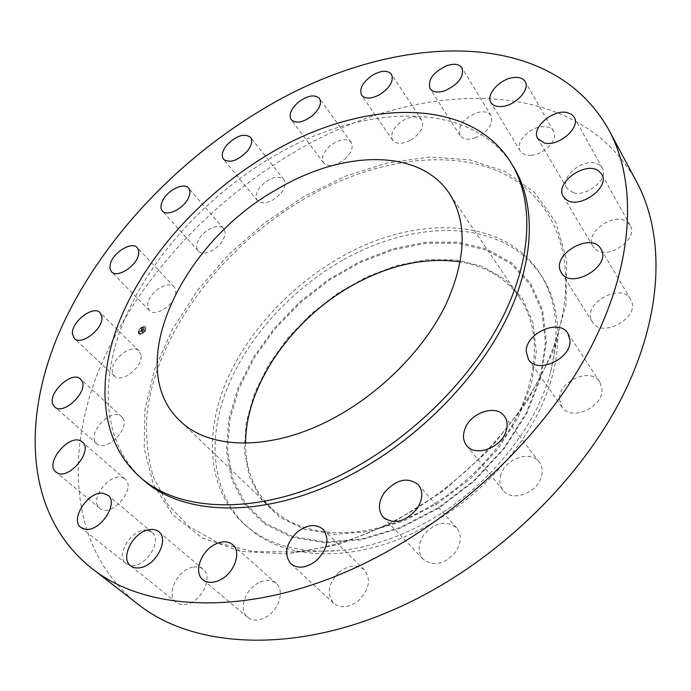 <?xml version="1.0" encoding="UTF-8"?>
<svg xmlns="http://www.w3.org/2000/svg" width="691" height="691" viewBox="0 0 691 691"><rect width="100%" height="100%" fill="white"/><g stroke="black" fill="none" stroke-linecap="round" stroke-linejoin="round"><path stroke-width="0.52" stroke-dasharray="3.46 2.59" d="M141.016 355.191L139.072 350.933C132.154 343.004 110.482 359.666 112.27 371.508L114.326 376.068C121.296 383.92 143.141 366.852 141.016 355.191M636.765 182.13C575.992 71.916 414.393 79.206 291.904 153.618C206.307 204.579 133.916 284.26 98.614 370.989C64.22 457.166 70.957 550.546 137.336 603.692M340.283 257.458C288.622 286.877 244.925 334.893 224.35 386.355C204.173 437.662 209.002 491.197 243.413 523.407C266.545 544.56 298.452 553.621 339.143 550.606C364.779 548.144 390.925 540.232 417.589 526.853C481.437 495.084 535.404 431.296 550.554 372.155C560.358 332.552 556.782 299.574 539.818 273.221C503.083 216.067 413.348 215.056 340.283 257.458M342.537 260.3C290.954 289.624 247.378 337.562 226.907 388.964C206.825 440.219 211.74 493.72 246.169 525.946L254.962 533.098C292.155 560.781 357.575 561.688 420.128 529.6C472.394 503.074 518.63 455.784 541.364 406.36C563.942 356.85 562.604 308.436 541.848 276.357C529.98 258.538 513.793 245.849 493.296 238.3C449.746 222.139 392.514 231.96 342.537 260.3M482.508 266.441L456.043 259.885L427.021 259.652L396.772 265.482L366.567 276.918L337.571 293.355L310.89 314.094L287.525 338.331L268.41 365.159L254.374 393.585L246.169 422.495L244.364 450.67L249.391 476.807L261.371 499.533L280.123 517.499L305.033 529.444L335.057 534.35L368.666 531.56L403.941 520.91L438.699 502.841L470.683 478.371L497.848 449.046L518.492 416.803L531.483 383.704L536.302 351.797L533.037 322.878L522.292 298.382L505.035 279.363L482.508 266.441M245.564 443.173C245.469 469.241 253.994 490.843 271.14 507.98C301.311 538.047 361.929 542.02 419.592 512.152C463.592 489.669 502.271 449.755 521.1 407.984C539.213 363.95 538.833 327.275 519.952 297.968C505.933 278.179 486.067 266.147 460.353 261.872M513.396 166.591C470.942 98.07 360.685 103.486 271.036 157.798C207.861 195.423 153.411 254.038 125.926 316.141C98.994 377.977 101.499 442.3 142.735 479.468M595.556 249.33C607.95 260.386 639.045 238.896 630.157 225.335L627.169 222.001C614.135 211.368 583.835 233.083 592.982 246.437L595.556 249.33M124.095 478.414C112.149 469.845 87.852 499.507 99.78 508.282L100.385 508.731C112.106 517.758 136.827 487.863 125.028 479.105L124.095 478.414M573.53 192.789C587.419 197.082 609.125 178.261 602.258 167.896L599.442 164.847L595.21 163.059C581.036 159.129 559.865 177.941 566.914 188.22L573.53 192.789M147.192 530.265C132.586 527.363 114.525 555.521 126.047 563.58L130.409 565.437C144.998 568.684 163.266 540.302 151.96 532.303L147.192 530.265M531.129 155.302C544.378 154.801 558.872 139.021 553.474 131.048C551.392 127.749 547.661 126.289 542.28 126.669C528.961 127.394 514.752 143.089 520.297 151.053C522.336 154.171 525.937 155.587 531.129 155.302M192.772 567.199C177.535 569.574 165.443 594.744 176.188 602.327C178.822 604.375 182.13 605.04 186.112 604.323C201.47 602.12 213.562 576.847 203.128 569.324C200.399 567.095 196.944 566.387 192.772 567.199M474.829 138.001C488.105 131.877 493.521 124.389 491.076 115.552C488.226 111.657 483.216 110.81 476.047 113.004C462.815 119.198 457.485 126.703 460.068 135.514C462.866 139.262 467.79 140.092 474.829 138.001M258.693 582.807C245.02 589.242 238.17 610.101 247.663 617.296C252.25 620.82 257.95 620.984 264.765 617.789C278.542 611.371 285.271 590.606 276.184 583.446C271.494 579.689 265.664 579.473 258.693 582.807M410.895 139.988C420.759 133.277 424.378 126.643 421.743 120.096C417.951 115.812 411.827 115.881 403.371 120.303C393.516 127.023 389.949 133.674 392.678 140.247C396.418 144.41 402.49 144.324 410.895 139.988M338.961 572.381C328.216 583.567 326.428 593.845 333.606 603.226C340.836 608.693 349.223 607.769 358.75 600.462C369.365 589.345 371.248 579.153 364.399 569.902C357.092 564.132 348.61 564.962 338.961 572.381M344.749 159.232C351.546 152.78 353.662 147.14 351.097 142.311C346.131 137.829 339.074 139.021 329.918 145.879C323.077 152.348 320.978 158.014 323.63 162.886C328.553 167.282 335.593 166.056 344.749 159.232M423.747 534.886C417.805 544.206 417.571 552.316 423.056 559.209C433.637 566.914 444.546 564.435 455.766 551.781C461.502 542.616 461.795 534.67 456.656 527.941C446.049 519.882 435.08 522.189 423.747 534.886M280.952 193.204C285.15 187.572 286.083 182.994 283.751 179.47C277.324 174.97 269.507 177.423 260.291 186.829C256.007 192.504 255.083 197.134 257.501 200.718C263.91 205.132 271.727 202.627 280.952 193.204M501.01 474.285C498.945 480.495 499.61 485.842 503.022 490.325C511.34 501.986 536.389 493.78 541.139 477.576C543.022 471.616 542.409 466.485 539.308 462.184C531.034 450.066 505.985 458.159 501.01 474.285M223.418 239.172C225.542 234.715 225.612 231.217 223.608 228.678C219.073 222.657 203.275 229.93 198.403 240.183C196.175 244.735 196.114 248.311 198.205 250.902C202.722 256.827 218.624 249.494 223.418 239.172M559.485 399.199L561.887 407.008C570.757 421.83 603.588 407.396 602.008 389.137L599.84 382.028C591.038 366.817 558.363 380.922 559.485 399.199M175.644 294.254L175.773 290.082L174.227 286.946C168.69 280.088 150.007 291.438 147.865 302.883L147.684 307.219L149.316 310.466C154.862 317.238 173.717 305.681 175.644 294.254M591.721 320.71L592.394 321.946C601.766 339.229 640.928 317.083 630.935 299.98L630.598 299.358C621.339 281.798 582.392 303.366 591.721 320.71M122.808 418.15L121.573 416.63C112.763 407.345 88.189 430.89 95.263 441.886L96.714 443.691C105.68 452.89 130.305 428.731 122.808 418.15M144.324 326.506C139.686 327.888 137.803 330.358 138.666 333.926L140.014 334.461C144.644 333.088 146.535 330.626 145.68 327.05L144.324 326.506M143.866 327.353C140.213 328.432 138.727 330.384 139.409 333.192L140.472 333.615C144.125 332.535 145.611 330.592 144.937 327.776L143.866 327.353M143.167 330.54L142.588 331.378L140.912 331.11L140.48 331.905L142.268 331.74L141.759 332.241L142.381 331.749L142.044 332.604L143.192 330.523L142.432 330.583L143.158 330.41L142.415 331.205L140.739 330.937L140.308 331.732L142.208 331.576L141.871 332.431L142.994 330.367M142.674 330.894L140.904 330.894L140.437 331.827L140.886 330.998L142.691 331.032L140.731 330.721L140.247 331.611L140.714 330.825L142.666 330.92M144.255 328.562L143.469 329.78L142.769 329.745L143.702 328.959L143.426 329.624L142.769 329.037L142.648 329.737L141.819 329.477L141.361 330.324L143.279 330.367L144.082 328.389L143.296 329.607L141.802 329.236L141.275 330.281L141.793 329.331L143.27 329.495L142.596 328.864L142.476 329.564L141.646 329.305L141.189 330.151L143.106 330.194L144.082 328.389M143.987 328.303L143.607 328.752L144.004 328.337M142.769 328.907L143.417 328.942L142.596 328.735M145.36 330.376L145.015 330.825L145.36 330.376M144.22 326.688L143.883 327.137L144.22 326.688M145.818 327.828L145.481 328.277L145.818 327.828M139.254 330.099L138.908 330.548L139.254 330.099M141.508 327.629L141.163 328.078L141.508 327.629M140.109 334.28L140.454 333.831L140.109 334.28M142.838 333.338L143.184 332.889L142.838 333.338M138.52 333.131L138.856 332.682L138.52 333.131M143.348 329.296L143.529 328.786L143.521 329.469M142.769 329.745L141.629 329.063L141.102 330.108L141.62 329.158L142.432 329.408M142.553 330.678L142.985 330.238L142.398 330.514M144.151 326.342L145.507 326.878C146.362 330.453 144.471 332.915 139.841 334.289L138.494 333.753C137.63 330.186 139.513 327.715 144.151 326.342M140.299 333.442L139.237 333.019C138.554 330.212 140.04 328.26 143.693 327.18L144.764 327.603C145.438 330.419 143.953 332.362 140.299 333.442M144.929 330.687L145.265 330.238L144.929 330.687M143.788 326.998L144.134 326.549L143.788 326.998M145.386 328.139L145.732 327.689L145.386 328.139M138.822 330.402L139.159 329.952L138.822 330.402M141.068 327.94L141.413 327.491L141.068 327.94M140.195 333.623L139.85 334.073L140.195 333.623M142.925 332.682L142.579 333.131L142.925 332.682M138.606 332.475L138.26 332.924L138.606 332.475M304.498 198.732C222.804 246.359 157.531 331.386 147.157 412.095C145.404 434.838 147.425 456.362 153.221 476.66L167.412 504.145L189.17 526.654L218.175 542.876L253.657 551.617L294.392 551.936C325.971 548.887 358.499 538.92 391.987 522.033C472.238 481.912 540.811 400.979 559.382 328.268C579.671 251.636 549.483 191.683 495.551 170.081C441.126 148.582 368.26 161.953 304.498 198.732M303.548 196.719L264.195 223.21L228.462 254.798L197.531 290.427L172.577 328.976L154.689 369.175L144.92 409.59L144.22 448.571L153.316 484.279L172.603 514.691L201.979 537.719L240.632 551.366L286.946 554.001L338.426 544.663L391.806 523.294L443.372 490.938L489.366 449.746L526.516 402.68L552.446 353.205L565.894 304.757L566.741 260.377L555.84 222.433L534.73 192.547L505.346 171.593L469.75 159.82L429.966 157.047L387.893 162.765L345.25 176.265L303.548 196.719M264.541 523.89L291.645 537.175L324.502 542.737L361.462 539.783L400.374 528.105L438.802 508.161L474.207 481.091L504.24 448.64L527 413.002L541.226 376.526L546.365 341.484L542.582 309.87L530.576 283.258L511.495 262.735L486.714 248.95L457.736 242.126L426.062 242.17L393.127 248.76L360.279 261.362L328.778 279.337L299.764 301.915L274.301 328.242L253.39 357.385L237.929 388.264L228.712 419.731L226.432 450.472L231.563 479.07L244.312 504.05L264.541 523.89M486.274 250.038L457.477 243.232L425.993 243.267L393.248 249.797L360.598 262.321L329.27 280.183L300.43 302.623L275.122 328.804L254.331 357.783L238.974 388.489L229.827 419.765L227.581 450.316L232.703 478.733L245.4 503.549L265.517 523.251L292.466 536.432L325.115 541.943L361.825 538.997L400.469 527.388L438.63 507.583L473.793 480.694L503.609 448.485L526.214 413.088L540.353 376.854L545.484 342.045L541.735 310.63L529.824 284.174L510.882 263.763L486.274 250.038M139.072 350.933L100.048 312.652M114.326 376.068L74.395 338.469M550.554 372.155L559.382 328.268C540.88 400.771 472.169 481.903 391.857 522.033C358.361 538.928 325.867 548.896 294.392 551.936L339.143 550.606M246.169 525.946L243.413 523.407M541.848 276.357L539.818 273.221M519.952 297.968L449.185 193.23M271.14 507.98L179.772 420.638M630.157 225.335L601.723 174.262M592.982 246.437L563.32 196.477M99.78 508.282L55.911 471.988M125.028 479.105L82.246 442.007M602.258 167.896L574.195 117.22M566.914 188.22L537.745 138.589M126.047 563.58L80.873 527.423M151.96 532.303L107.977 495.231M553.474 131.048L525.108 81.59M520.297 151.053L490.947 102.544M176.188 602.327L130.599 565.782M203.128 569.324L158.844 531.759M491.076 115.552L461.933 67.813M460.068 135.514L430.027 88.629M247.663 617.296L202.834 579.689M276.184 583.446L232.737 544.715M421.743 120.096L391.486 74.274M392.678 140.247L361.583 95.203M333.606 603.226L290.79 563.761M364.399 569.902L323.025 529.228M351.097 142.311L319.458 98.407M323.63 162.886L291.205 119.69M423.056 559.209L383.229 517.196M456.656 527.941L418.297 484.693M283.751 179.47L250.513 137.319M257.501 200.718L223.487 159.25M503.022 490.325L466.572 445.462M539.308 462.184L504.318 416.086M223.608 228.678L188.583 188.082M198.205 250.902L162.385 210.954M561.887 407.008L528.529 359.562M599.84 382.028L567.916 333.364M174.227 286.946L137.25 247.646M149.316 310.466L111.501 271.813M592.394 321.946L561.36 272.703M630.598 299.358L600.911 248.95M121.573 416.63L80.545 379.1M96.714 443.691L54.693 406.887"/><path stroke-width="1.04" d="M101.888 316.884L100.048 312.652C93.294 304.852 70.992 322.084 72.46 333.934L74.395 338.469C81.201 346.2 103.71 328.545 101.888 316.884M371.758 559.762C462.961 513.681 547.056 431.555 590.84 347.426C634.493 263.098 637.37 183.08 609.22 130.599C548.784 21.507 384.714 33.824 259.384 111.286C171.757 164.458 96.783 245.841 58.718 333.727C21.62 421.018 25.437 515.14 91.16 567.89C147.943 614.005 258.339 617.702 371.758 559.762M91.16 567.89L137.336 603.692C194.732 650.145 303.211 655.517 412.743 600.773C500.863 557.222 581.183 478.353 622.418 396.401C663.515 314.25 665.139 235.087 636.765 182.13L609.22 130.599M460.353 261.872C425.656 257 390.009 264.653 353.403 284.83C292.509 318.318 245.53 384.801 245.564 443.173M333.978 417.943C381.182 392.626 423.747 349.473 445.419 305.577C466.39 259.41 467.652 221.958 449.185 193.23C418.798 147.727 342.002 150.431 277.048 189.265C182.631 241.66 121.901 366.1 179.772 420.638C209.183 450.126 272.047 451.568 333.978 417.943M347.34 471.659C412.631 437.412 472.048 378.02 502.53 317.575C532.873 257.009 533.754 199.552 510.986 162.679C468.576 94.235 358.18 99.901 268.367 154.404C205.08 192.158 150.474 250.876 122.834 313.04C95.738 374.954 98.096 439.303 139.288 476.436C179.815 513.845 263.383 516.212 347.34 471.659M139.288 476.436L142.735 479.468C183.314 516.911 266.778 519.399 350.527 475.037C415.645 440.936 474.855 381.717 505.19 321.375C535.387 260.922 536.19 203.5 513.396 166.591L510.986 162.679M81.745 380.603L80.545 379.1C71.924 369.944 46.478 394.181 53.285 405.099L54.693 406.887C63.468 415.965 89.018 391.089 81.745 380.603M81.331 441.333C69.515 432.929 44.129 463.367 55.911 471.988L56.507 472.437C68.081 481.325 93.924 450.601 82.246 442.007L81.331 441.333M103.209 493.27C88.517 490.619 69.446 519.477 80.873 527.423L85.226 529.22C99.91 532.234 119.215 503.108 107.977 495.231L103.209 493.27M148.392 529.807C132.862 532.502 119.906 558.276 130.599 565.782C133.216 567.821 136.559 568.434 140.619 567.631C156.27 565.1 169.235 539.196 158.844 531.759C156.123 529.556 152.642 528.9 148.392 529.807M214.953 544.387C200.882 551.193 193.359 572.528 202.834 579.689C207.412 583.187 213.217 583.247 220.239 579.87C234.43 573.072 241.807 551.815 232.737 544.715C228.056 540.975 222.131 540.872 214.953 544.387M297 532.243C285.763 543.834 283.699 554.337 290.79 563.761C298.046 569.194 306.623 568.097 316.538 560.47C327.646 548.93 329.806 538.522 323.025 529.228C315.692 523.502 307.02 524.512 297 532.243M384.472 492.424C378.184 502.029 377.77 510.286 383.229 517.196C393.896 524.84 405.107 522.102 416.872 508.991C422.944 499.541 423.419 491.439 418.297 484.693C407.612 476.704 396.34 479.278 384.472 492.424M464.827 429.197C462.59 435.563 463.169 440.979 466.572 445.462C474.855 457.157 500.716 448.278 505.907 431.694C507.954 425.596 507.419 420.387 504.318 416.086C496.069 403.95 470.251 412.708 464.827 429.197M526.214 351.702L528.529 359.562C537.339 374.41 571.31 359.018 570.006 340.525L567.916 333.364C559.149 318.154 525.402 333.2 526.214 351.702M560.695 271.477L561.36 272.703C570.645 289.961 611.198 266.614 601.248 249.563L600.911 248.95C591.721 231.433 551.453 254.176 560.695 271.477M565.903 199.328C578.376 210.159 610.602 187.693 601.723 174.262L598.726 170.979C585.571 160.614 554.208 183.262 563.32 196.477L565.903 199.328M544.422 143.002C558.518 146.95 581.036 127.446 574.195 117.22L571.379 114.231L567.086 112.555C552.688 108.997 530.748 128.44 537.745 138.589L544.422 143.002M501.882 106.509C515.4 105.654 530.463 89.424 525.108 81.59C523.052 78.342 519.278 76.986 513.793 77.513C500.215 78.601 485.453 94.71 490.947 102.544C492.951 105.611 496.596 106.932 501.882 106.509M444.969 90.72C458.582 84.216 464.231 76.58 461.933 67.813C459.109 63.995 454.039 63.287 446.723 65.68C433.153 72.235 427.591 79.888 430.027 88.629C432.791 92.3 437.774 93 444.969 90.72M380.05 94.451C390.19 87.472 394.008 80.743 391.486 74.274C387.729 70.102 381.518 70.335 372.864 74.982C362.732 81.97 358.975 88.716 361.583 95.203C365.289 99.262 371.438 99.012 380.05 94.451M312.643 115.475C319.665 108.841 321.937 103.158 319.458 98.407C314.543 94.062 307.374 95.436 297.959 102.536C290.894 109.178 288.639 114.896 291.205 119.69C296.076 123.948 303.228 122.54 312.643 115.475M247.352 151.122C251.731 145.386 252.785 140.783 250.513 137.319C244.148 132.992 236.192 135.652 226.648 145.291C222.191 151.079 221.137 155.725 223.487 159.25C229.844 163.499 237.799 160.787 247.352 151.122M188.116 198.585C190.379 194.067 190.535 190.561 188.583 188.082C184.169 182.165 168.051 189.844 162.869 200.226C160.511 204.838 160.347 208.414 162.385 210.954C166.781 216.767 183.011 209.028 188.116 198.585M138.476 254.927L138.727 250.747L137.25 247.646C131.851 240.909 112.728 252.725 110.249 264.247L109.947 268.6L111.501 271.813C116.9 278.473 136.222 266.432 138.476 254.927"/></g></svg>
